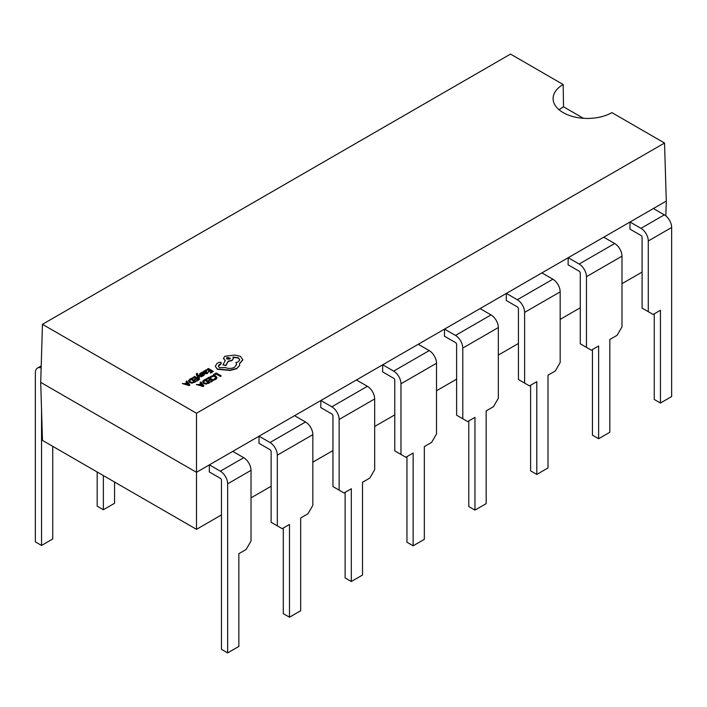 <?xml version="1.0" encoding="UTF-8"?>
<svg xmlns="http://www.w3.org/2000/svg" width="707" height="707" viewBox="0 0 707 707"><rect width="100%" height="100%" fill="white"/><g stroke="black" fill="none" stroke-linecap="round" stroke-linejoin="round"><path stroke-width="1.06" d="M611.864 112.616A34.422 19.876 180 0 1 563.179 112.616A34.422 19.876 180 0 1 553.095 98.565A34.422 19.876 180 0 1 563.179 84.513L510.507 54.094L42.464 324.319L196.493 413.25L664.536 143.026L611.864 112.616M197.607 375.39L201.575 376.513L202.264 376.106L197.35 374.869L197.536 373.526L196.537 373.411L196.405 375.072L196.537 373.694L196.405 375.072L198.87 378.351L199.515 377.697L197.624 375.408M196.979 374.622L197.536 373.526M197.96 375.779L201.575 376.787L202.264 376.106M202.282 372.015L204.553 373.614L207.178 373.65L208.061 372.474L205.145 372.96L206.046 372.271L206.064 370.928L205.012 370.662L203.916 370.972L203.448 371.97L202.282 372.015L204.553 373.331L207.178 373.367L208.061 372.474M203.916 371.255L203.466 372.244M205.366 373.066L206.046 372.545L206.064 371.202M206.064 370.928L206.541 371.679M205.719 370.035L206.276 370.362L208.3 369.195L209.97 370.15L208.194 371.175L208.768 371.502L210.536 370.477L212.118 371.396L210.209 372.501L210.774 372.828L213.328 371.352L208.379 368.497L205.719 370.318L206.276 370.645L208.3 369.469L209.723 370.291M210.209 372.501L210.774 373.11L213.328 371.352M208.194 371.175L208.768 371.785L210.536 370.76L211.879 371.537M209.917 376.911L210.527 377.264L213.267 375.903L215.167 376.442L216.139 377.6L213.876 379.199L214.539 379.862L215.918 379.305L217.005 377.838L215.803 376.027L213.373 375.364L209.917 376.911L210.527 377.547L213.267 376.186L215.167 376.725L216.139 377.883M213.62 374.542L214.186 375.143L216.156 374.003L220.54 376.539L221.185 375.885L216.227 373.031L213.62 374.542L214.186 375.143M206.055 378.908L206.621 379.235L208.645 378.059L210.315 379.023L208.538 380.048L209.104 380.375L210.88 379.35L212.462 380.269L210.553 381.365L211.119 381.7L213.673 380.225L208.724 377.37L206.055 379.182L206.621 379.509L208.645 378.342L210.067 379.164M210.553 381.365L211.119 381.974L213.673 380.225M208.538 380.048L209.104 380.658L210.88 379.632L212.224 380.41M208.662 383.397L210.076 382.301L205.127 379.447L203.757 380.233L202.529 381.745L203.634 383.521L206.135 384.104L210.076 382.301M196.36 384.502L203.201 386.552L203.881 385.881L200.815 381.93L200.108 382.337L200.991 383.397L198.932 384.581L196.36 384.502L203.201 386.269L203.881 385.881M200.108 382.337L200.832 383.486M200.594 374.312L202.202 373.225L201.566 372.571L199.648 373.764L200.01 374.436L203.589 374.984M202.679 375.779L204.376 374.657L204.023 374.277L204.376 374.94L202.679 376.062L202.078 375.435L202.679 376.062M199.648 373.764L200.01 374.719L199.648 374.047L200.01 374.719L202.061 374.737M192.004 377.953L192.569 378.272L194.593 377.105L196.254 378.068L194.487 379.093L195.052 379.42L196.829 378.395L198.411 379.314L196.502 380.41L197.067 380.746L199.621 379.27L194.664 376.416L192.004 378.227L192.569 378.554L194.593 377.388L196.016 378.21M196.502 380.41L197.067 381.02L199.621 379.27M194.487 379.093L195.052 379.703L196.829 378.678L198.163 379.456M194.611 382.443L196.025 381.347L191.067 378.492L189.706 379.279L188.477 380.79L189.582 382.567L192.083 383.15L196.025 381.347M182.309 383.548L189.149 385.598L189.83 384.926L186.763 380.976L186.056 381.382L186.94 382.443L184.872 383.627L182.309 383.548L189.149 385.315L189.83 384.926M186.056 381.382L186.781 382.531M215.299 366.279L217.341 369.275L230.12 370.433L236.739 368.727L239.585 365.492L239.585 363.425L242.828 359.686L240.468 356.416L235.157 355.047L224.914 356.248L223.456 358.281L225.259 360.517L222.944 364.865L225.895 365.316L228.149 361.171L231.984 360.331L233.434 358.299L232.974 357.079L238.321 357.733L239.77 359.766L238.321 361.798L235.926 362.567L236.659 364.379L234.591 367.242C231.587 368.709 228.476 368.807 225.259 367.552L219.488 367.711L218.339 366.12L219.276 364.662L221.105 363.645L221.105 362.391L218.993 362.346L216.916 363.548L215.299 366.306L217.341 368.992L230.12 370.15L236.739 368.444L239.585 365.492L239.585 363.707L242.828 359.969M221.105 362.391L221.105 363.928L221.105 362.664L221.105 363.928L218.348 366.261M235.926 362.567L236.659 364.52M232.974 357.362L238.321 358.016L239.77 359.907M222.944 364.865L225.895 365.59L228.149 361.445L231.984 360.614L233.425 358.44M223.465 358.422L225.259 360.8M42.464 324.319L40.706 382.363L42.464 440.408L196.493 529.34L221.468 514.917M251.02 497.861L271.126 486.248M312.848 462.166L332.953 450.553M374.675 426.462L394.78 414.859M436.511 390.768L456.616 379.164M498.338 355.073L518.443 343.461M560.165 319.378L580.27 307.766M621.992 283.675L642.097 272.071M648.284 240.981L648.284 311.672L642.097 308.102L642.097 237.411A1.582 0.91 60 0 0 640.975 235.475L629.919 229.086L630.025 222.016L640.975 228.334A10.331 5.965 60 0 1 648.284 240.981L671.65 227.495A10.331 5.965 -120 0 0 664.35 214.848L653.392 208.521L666.294 201.071L665.844 215.891M196.493 529.34L196.493 472.311L209.396 464.861L209.29 471.94L220.345 478.321A1.582 0.91 60 0 1 221.468 480.265L221.468 649.335L227.654 652.906L227.654 483.835A10.331 5.965 -120 0 0 220.345 471.18L209.396 464.861L232.762 451.366L259.054 436.192L270.003 442.511A10.331 5.965 60 0 1 277.312 455.167L277.312 525.858L271.126 522.287L271.126 451.596A1.582 0.91 60 0 0 270.003 449.652L258.948 443.271L259.054 436.192L320.881 400.498L331.839 406.817A10.331 5.965 60 0 1 339.139 419.463L339.139 490.154L332.953 486.593L332.953 415.902A1.582 0.91 60 0 0 331.839 413.957L320.775 407.568L320.881 400.498L382.708 364.794L393.666 371.122A10.331 5.965 60 0 1 400.966 383.768L400.966 454.46L394.78 450.889L394.78 380.198A1.582 0.91 60 0 0 393.666 378.263L382.602 371.873L382.708 364.794L444.535 329.1L455.494 335.427A10.331 5.965 60 0 1 462.793 348.074L462.793 418.765L456.616 415.195L456.616 344.503A1.582 0.91 60 0 0 455.494 342.568L444.429 336.178L444.535 329.1L506.371 293.405L517.321 299.733A10.331 5.965 60 0 1 524.621 312.379L524.621 383.07L518.443 379.5L518.443 308.809A1.582 0.91 60 0 0 517.321 306.865L506.256 300.484L506.371 293.405L568.198 257.71L579.148 264.029A10.331 5.965 60 0 1 586.457 276.684L586.457 347.376L580.27 343.805L580.27 273.114A1.582 0.91 60 0 0 579.148 271.17L568.092 264.789L568.198 257.71L653.392 208.521M648.284 311.672L653.153 314.482L660.453 310.267L660.453 403.025L654.267 399.455L654.267 313.837M671.65 227.495L671.65 396.565L660.453 403.025M232.762 451.366L243.721 457.694A10.331 5.965 60 0 1 251.02 470.341L251.02 541.032L246.151 549.463L238.851 553.678L238.851 646.437L227.654 652.906M40.706 382.363L196.493 472.311L196.493 413.25M664.536 143.026L666.294 201.071M563.179 84.513L563.523 106.801A34.422 19.876 0 0 0 559.14 109.806M583.434 118.299L563.523 106.801M294.589 415.672L305.548 421.999A10.331 5.965 60 0 1 312.848 434.646L312.848 505.337L307.978 513.768L300.678 517.984L300.678 610.742L289.481 617.202L289.481 524.453L282.181 528.668L277.312 525.858M289.481 617.202L283.295 613.632L283.295 528.023M356.425 379.977L367.375 386.296A10.331 5.965 60 0 1 374.675 398.951L374.675 469.642L369.805 478.073L362.505 482.289L362.505 575.047L351.308 581.508L351.308 488.749L344.009 492.965L339.139 490.154M351.308 581.508L345.122 577.937L345.122 492.319M418.252 344.282L429.202 350.601A10.331 5.965 60 0 1 436.511 363.248L436.511 433.939L431.641 442.379L424.333 446.594L424.333 539.344L413.135 545.813L413.135 453.054L405.836 457.27L400.966 454.46M413.135 545.813L406.958 542.242L406.958 456.625M480.08 308.579L491.029 314.907A10.331 5.965 60 0 1 498.338 327.553L498.338 398.244L493.468 406.675L486.16 410.9L486.16 503.649L474.963 510.118L474.963 417.36L467.663 421.575L462.793 418.765M474.963 510.118L468.785 506.548L468.785 420.93M541.907 272.884L552.865 279.212A10.331 5.965 60 0 1 560.165 291.858L560.165 362.55L555.295 370.981L547.996 375.196L547.996 467.954L536.799 474.424L536.799 381.665L529.49 385.881L524.621 383.07M536.799 474.424L530.612 470.853L530.612 385.235M603.734 237.19L614.692 243.517A10.331 5.965 60 0 1 621.992 256.164L621.992 326.855L617.123 335.286L609.823 339.501L609.823 432.26L598.626 438.72L598.626 345.97L591.317 350.186L586.457 347.376M598.626 438.72L592.439 435.15L592.439 349.541M114.561 482.033L114.561 503.287L103.363 509.747L97.177 506.177L97.177 472.002M103.363 509.747L103.363 475.572M52.733 446.338L52.733 538.981L41.536 545.451L41.536 409.742M41.536 545.451L35.35 541.88L35.35 372.81A10.331 5.965 60 0 1 37.489 368.082A10.331 5.965 60 0 1 41.139 367.905M214.186 374.86L216.156 374.003M216.156 373.729L220.54 376.539M220.54 376.257L221.185 375.885M213.876 379.199L214.539 379.862M214.539 379.588L217.005 377.556M202.529 381.745L203.634 383.238L206.135 383.821L208.662 383.114M208.865 382.346L205.048 380.136L203.377 381.7L204.288 382.841L206.223 383.327L208.865 382.346M208.618 382.487L205.048 380.419L203.377 381.983M201.345 383.83L199.683 384.794L202.918 385.704L201.345 383.83L200.019 384.882M202.529 385.562L201.345 384.113M203.916 370.972L203.466 371.962M205.772 371.67L204.261 371.361L203.881 371.917L204.677 372.686L205.772 371.67L203.881 372.2M204.023 373.994L204.376 374.657L203.28 373.773L200.594 374.03L202.202 372.942M202.061 374.454L203.589 374.701L202.078 375.435M196.537 373.411L196.405 374.79L198.87 378.068L199.515 377.697M188.477 380.79L189.582 382.284L192.083 382.867L194.611 382.16M194.814 381.391L190.996 379.182L189.317 380.746L190.236 381.886L192.171 382.372L194.814 381.391M194.566 381.533L190.996 379.465L189.317 381.029M187.293 382.876L185.632 383.839L188.857 384.749L187.293 382.876L185.968 383.928M188.469 384.608L187.293 383.159M227.062 357.45L226.487 358.237L227.062 359.032L229.802 359.032L230.367 358.237L227.062 357.45L226.505 358.378M230.358 358.378L227.062 357.733M640.975 228.334L664.35 214.848M220.345 471.18L243.721 457.694M227.654 483.835L251.02 470.341M270.003 442.511L305.548 421.999M277.312 455.167L312.848 434.646M331.839 406.817L367.375 386.296M339.139 419.463L374.675 398.951M393.666 371.122L429.202 350.601M400.966 383.768L436.511 363.248M455.494 335.427L491.029 314.907M462.793 348.074L498.338 327.553M517.321 299.733L552.865 279.212M524.621 312.379L560.165 291.858M579.148 264.029L614.692 243.517M586.457 276.684L621.992 256.164M37.489 368.082L41.2 365.934"/></g></svg>

